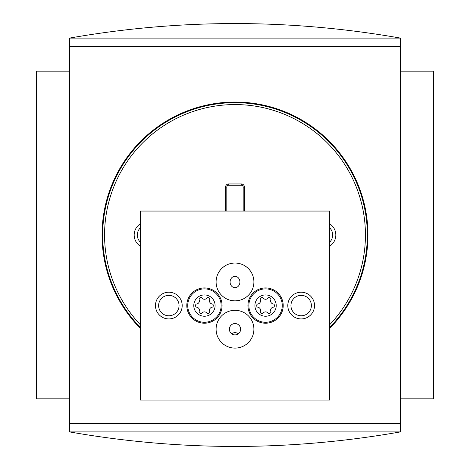 <?xml version="1.0" encoding="UTF-8"?>
<svg xmlns="http://www.w3.org/2000/svg" width="470" height="470" viewBox="0 0 470 470"><rect width="100%" height="100%" fill="white"/><g stroke="black" fill="none" stroke-linecap="round" stroke-linejoin="round"><path stroke-width="0.7" d="M329.517 223.726A13.231 13.231 0 0 1 329.517 246.274M140.483 246.274A13.231 13.231 0 0 1 140.483 223.726M244.453 211.054L244.453 187.113A3.149 3.149 0 0 0 241.304 183.958L228.696 183.958A3.149 3.149 0 0 0 225.547 187.113L225.547 211.054M140.483 328.507A132.957 132.957 0 0 1 235 102.043A132.957 132.957 0 0 1 329.517 328.507M69.719 46.536L69.719 38.094L400.281 38.094L400.281 46.536L69.719 46.536L69.719 431.906L400.281 431.906L400.281 423.464L69.719 423.464M400.281 46.536L400.281 423.464M235 102.671A132.329 132.329 0 0 1 329.517 327.608A132.329 132.329 0 0 0 235 102.671A132.329 132.329 0 0 0 140.483 327.608A132.329 132.329 0 0 1 235 102.671M400.411 431.912C290.137 451.271 179.863 451.271 69.589 431.912L69.589 38.088C179.863 18.73 290.137 18.73 400.411 38.088L400.411 431.912L69.589 431.912M69.589 71.17L36.513 71.17L36.513 398.83L69.589 398.83M400.411 71.17L433.487 71.17L433.487 398.83L400.411 398.83M69.589 38.088L400.411 38.088M243.184 211.054L243.184 187.113A1.88 1.88 0 0 0 241.304 185.227L228.696 185.227A1.88 1.88 0 0 0 226.816 187.113L225.547 187.113M226.816 211.054L226.816 187.113M140.483 242.32A10.082 10.082 0 0 1 140.483 227.68M329.517 227.68A10.082 10.082 0 0 1 329.517 242.32M158.625 305.576A10.217 10.217 0 0 0 168.836 315.787A10.217 10.217 0 0 0 179.052 305.576A10.217 10.217 0 0 0 168.836 295.36A10.217 10.217 0 0 0 158.625 305.576M155.476 305.576A13.36 13.36 0 0 1 168.836 292.217A13.36 13.36 0 0 1 182.196 305.576A13.36 13.36 0 0 1 168.836 318.93A13.36 13.36 0 0 1 155.476 305.576M290.948 305.576A10.217 10.217 0 0 0 301.164 315.787A10.217 10.217 0 0 0 311.375 305.576A10.217 10.217 0 0 0 301.164 295.36A10.217 10.217 0 0 0 290.948 305.576M287.805 305.576A13.36 13.36 0 0 1 301.164 292.217A13.36 13.36 0 0 1 314.524 305.576A13.36 13.36 0 0 1 301.164 318.93A13.36 13.36 0 0 1 287.805 305.576M329.517 211.054L140.483 211.054L140.483 400.093L329.517 400.093L329.517 211.054M253.906 281.947A18.906 18.906 0 0 1 225.547 298.315A18.906 18.906 0 0 1 225.547 265.574A18.906 18.906 0 0 1 253.906 281.947M253.906 329.206A18.906 18.906 0 0 1 225.547 345.573A18.906 18.906 0 0 1 225.547 312.832A18.906 18.906 0 0 1 253.906 329.206M222.081 305.576A17.643 17.643 0 0 1 195.62 320.851A17.643 17.643 0 0 1 195.62 290.296A17.643 17.643 0 0 1 222.081 305.576M283.204 305.576A17.643 17.643 0 0 1 256.738 320.851A17.643 17.643 0 0 1 256.738 290.296A17.643 17.643 0 0 1 283.204 305.576M238.349 333.782A5.681 5.611 90 0 0 231.651 333.782M235 334.904A5.681 5.611 90 0 0 240.611 329.229A5.681 5.611 90 0 0 235 323.548A5.681 5.611 90 0 0 229.389 329.229A5.681 5.611 90 0 0 235 334.904M235 287.669A5.658 4.917 90 0 0 239.917 282.012A5.658 4.917 90 0 0 235 276.348A5.658 4.917 90 0 0 230.083 282.012A5.658 4.917 90 0 0 235 287.669M276.219 305.576A10.657 10.657 0 0 1 260.233 314.806A10.657 10.657 0 0 1 260.233 296.347A10.657 10.657 0 0 1 276.219 305.576M263.088 298.074A3.149 3.149 0 0 0 268.035 298.074A1.263 1.263 0 0 1 269.604 297.733A8.824 8.824 0 0 1 270.332 298.15A1.263 1.263 0 0 1 270.82 299.678A3.149 3.149 0 0 0 273.293 303.967A1.263 1.263 0 0 1 274.374 305.153A8.824 8.824 0 0 1 274.374 305.994A1.263 1.263 0 0 1 273.293 307.18A3.149 3.149 0 0 0 270.82 311.469A1.263 1.263 0 0 1 270.332 312.997A8.824 8.824 0 0 1 269.604 313.414A1.263 1.263 0 0 1 268.035 313.073A3.149 3.149 0 0 0 263.088 313.073A1.263 1.263 0 0 1 261.52 313.414A8.824 8.824 0 0 1 260.791 312.997A1.263 1.263 0 0 1 260.304 311.469A3.149 3.149 0 0 0 257.83 307.18A1.263 1.263 0 0 1 256.749 305.994A8.824 8.824 0 0 1 256.749 305.153A1.263 1.263 0 0 1 257.83 303.967A3.149 3.149 0 0 0 260.304 299.678A1.263 1.263 0 0 1 260.791 298.15A8.824 8.824 0 0 1 261.52 297.733A1.263 1.263 0 0 1 263.088 298.074M282.259 305.576A16.697 16.697 0 0 1 257.213 320.035A16.697 16.697 0 0 1 257.213 291.112A16.697 16.697 0 0 1 282.259 305.576M215.096 305.576A10.657 10.657 0 0 1 199.11 314.806A10.657 10.657 0 0 1 199.11 296.347A10.657 10.657 0 0 1 215.096 305.576M201.965 298.074A3.149 3.149 0 0 0 206.912 298.074A1.263 1.263 0 0 1 208.48 297.733A8.824 8.824 0 0 1 209.209 298.15A1.263 1.263 0 0 1 209.696 299.678A3.149 3.149 0 0 0 212.17 303.967A1.263 1.263 0 0 1 213.251 305.153A8.824 8.824 0 0 1 213.251 305.994A1.263 1.263 0 0 1 212.17 307.18A3.149 3.149 0 0 0 209.696 311.469A1.263 1.263 0 0 1 209.209 312.997A8.824 8.824 0 0 1 208.48 313.414A1.263 1.263 0 0 1 206.912 313.073A3.149 3.149 0 0 0 201.965 313.073A1.263 1.263 0 0 1 200.396 313.414A8.824 8.824 0 0 1 199.668 312.997A1.263 1.263 0 0 1 199.18 311.469A3.149 3.149 0 0 0 196.707 307.18A1.263 1.263 0 0 1 195.626 305.994A8.824 8.824 0 0 1 195.626 305.153A1.263 1.263 0 0 1 196.707 303.967A3.149 3.149 0 0 0 199.18 299.678A1.263 1.263 0 0 1 199.668 298.15A8.824 8.824 0 0 1 200.396 297.733A1.263 1.263 0 0 1 201.965 298.074M221.135 305.576A16.697 16.697 0 0 1 196.09 320.035A16.697 16.697 0 0 1 196.09 291.112A16.697 16.697 0 0 1 221.135 305.576M140.483 324.887A130.437 130.437 0 0 1 143.544 141.999A130.437 130.437 0 0 1 326.456 141.999A130.437 130.437 0 0 1 329.517 324.887M228.696 185.227L228.696 183.958M243.184 187.113L244.453 187.113M241.304 185.227L241.304 183.958"/></g></svg>
